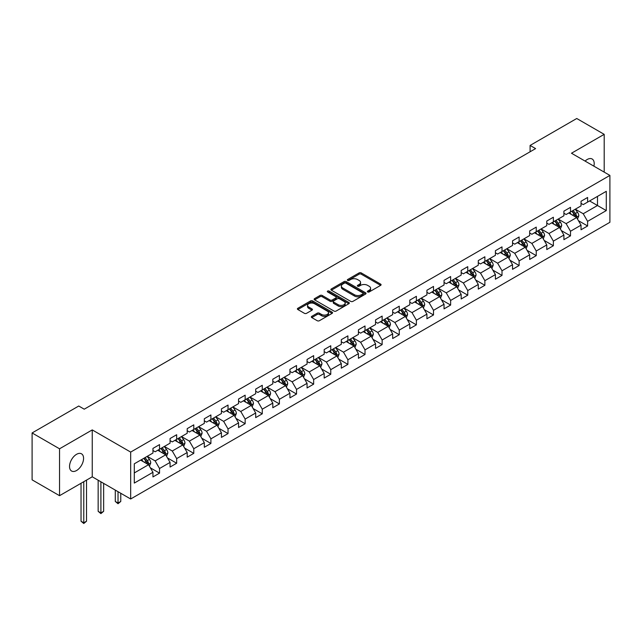<?xml version="1.0" encoding="UTF-8"?>
<svg xmlns="http://www.w3.org/2000/svg" width="642" height="642" viewBox="0 0 642 642"><rect width="100%" height="100%" fill="white"/><g stroke="black" fill="none" stroke-linecap="round" stroke-linejoin="round"><path stroke-width="0.96" d="M367.681 291.966A1.067 0.618 0 0 0 369.19 291.966L380.634 285.361A1.525 0.883 0 0 0 381.083 284.735A1.525 0.883 0 0 0 380.634 284.117L361.245 272.914A1.525 0.883 0 0 0 359.087 272.914L347.643 279.527A1.067 0.618 0 0 0 347.33 279.96A1.067 0.618 0 0 0 347.643 280.402A1.067 0.618 0 0 0 349.152 280.402L350.628 279.543A4.879 2.817 0 0 1 357.53 279.543L359.143 280.474A4.879 2.817 0 0 1 360.571 282.464A4.879 2.817 0 0 1 359.143 284.454L357.658 285.313A1.067 0.618 0 0 0 357.345 285.746A1.067 0.618 0 0 0 357.658 286.18A1.067 0.618 0 0 0 359.167 286.18L360.652 285.329A4.879 2.817 0 0 1 367.545 285.329L369.166 286.26A4.879 2.817 0 0 1 370.586 288.25A4.879 2.817 0 0 1 369.166 290.24L367.681 291.099A1.067 0.618 0 0 0 367.368 291.532A1.067 0.618 0 0 0 367.681 291.966L367.681 291.099M76.559 470.53A9.935 5.738 120 0 0 83.043 461.775A9.935 5.738 120 0 0 81.518 453.814A9.935 5.738 120 0 0 76.559 454.311A9.935 5.738 120 0 0 70.066 463.067A9.935 5.738 120 0 0 71.591 471.027A9.935 5.738 120 0 0 76.559 470.53M593.882 166.166A9.935 5.738 120 0 0 592.149 159.007A9.935 5.738 120 0 0 587.181 159.505A9.935 5.738 120 0 0 585.087 161.078M311.787 316.337A1.525 0.883 0 0 0 311.346 316.955A1.525 0.883 0 0 0 311.787 317.581L317.228 320.719A1.525 0.883 0 0 0 319.387 320.719L332.099 313.384A1.525 0.883 0 0 0 332.548 312.758A1.525 0.883 0 0 0 332.099 312.14L312.702 300.938A1.525 0.883 0 0 0 310.551 300.938L297.84 308.28A1.525 0.883 0 0 0 297.39 308.906A1.525 0.883 0 0 0 297.84 309.524L304.412 313.32A1.525 0.883 0 0 0 306.563 313.32L312.004 310.174A1.525 0.883 0 0 0 312.453 309.556A1.525 0.883 0 0 0 312.004 308.93L308.746 307.053A4.077 2.351 0 0 1 307.55 305.391A4.077 2.351 0 0 1 310.07 303.217A4.077 2.351 0 0 1 314.508 303.722L327.276 311.097A4.077 2.351 0 0 1 328.471 312.758A4.077 2.351 0 0 1 325.959 314.933A4.077 2.351 0 0 1 321.514 314.42L319.387 313.192A1.525 0.883 0 0 0 317.228 313.192L311.787 316.337L311.787 317.581M92.247 429.907L59.537 448.798L32.1 432.949L32.1 479.847L59.537 495.688L92.247 476.805L130.671 498.986L130.671 452.088L92.247 429.907L92.247 476.805M604.194 172.112L604.194 134.347L571.484 153.229L609.9 175.41L130.671 452.088M604.194 134.347L576.749 118.497L530.099 145.437L530.099 151.769M32.1 432.949L78.749 406.017L84.238 409.187L535.588 148.599L530.099 145.437M350.741 301.379A1.525 0.883 0 0 0 352.891 301.379L365.603 294.036A1.525 0.883 0 0 0 366.052 293.41A1.525 0.883 0 0 0 365.603 292.792L346.215 281.597A1.525 0.883 0 0 0 344.056 281.597L331.344 288.932A1.525 0.883 0 0 0 330.895 289.558A1.525 0.883 0 0 0 331.344 290.176L350.741 301.379M328.054 292.198A1.067 0.618 0 0 1 329.137 292.351L348.831 303.722L336.143 311.049A1.525 0.883 0 0 1 333.984 311.049L314.588 299.854L314.588 298.61A1.525 0.883 0 0 0 314.147 299.228A1.525 0.883 0 0 0 314.588 299.854M314.588 298.61L320.029 295.464A1.525 0.883 0 0 1 322.188 295.464L330.052 300.007A1.525 0.883 0 0 0 332.211 300.007L335.814 297.92A1.525 0.883 0 0 0 336.264 297.302A1.525 0.883 0 0 0 335.814 296.676L327.629 291.95A1.067 0.618 0 0 1 327.316 291.516A1.067 0.618 0 0 1 327.974 290.946A1.067 0.618 0 0 1 329.137 291.083L348.855 302.462A1.525 0.883 0 0 1 349.296 303.088A1.525 0.883 0 0 1 348.855 303.706L348.855 302.462M130.671 498.986L609.9 222.301L609.9 175.41M150.372 467.841L159.537 473.13L159.537 468.508L170.074 462.417L170.074 467.047L176.662 463.243L176.662 458.621L187.199 452.538L187.199 457.16L193.78 453.356L193.78 448.734L204.316 442.651L204.316 447.273L210.905 443.47L210.905 438.847L221.442 432.764L221.442 437.387L228.03 433.583L228.03 428.96L238.567 422.877L238.567 427.5L245.156 423.704L245.156 419.074L255.693 412.991L255.693 417.613L262.273 413.817L262.273 409.187L272.81 403.104L272.81 407.734L279.398 403.93L279.398 399.3L289.935 393.217L289.935 397.847L296.524 394.044L296.524 389.413L307.061 383.33L307.061 387.961L313.649 384.157L313.649 379.526L324.186 373.443L324.186 378.074L330.766 374.27L330.766 369.648L341.303 363.557L341.303 368.187L347.892 364.383L347.892 359.761L358.429 353.678L358.429 358.3L365.017 354.496L365.017 349.874L375.554 343.791L375.554 348.413L382.142 344.61L382.142 339.987L392.679 333.904L392.679 338.527L399.26 334.723L399.26 330.1L409.797 324.017L409.797 328.64L416.385 324.844L416.385 320.214L426.922 314.131L426.922 318.753L433.511 314.957L433.511 310.327L444.047 304.244L444.047 308.874L450.628 305.07L450.628 300.44L461.173 294.357L461.173 298.987L467.753 295.184L467.753 290.553L478.29 284.47L478.29 289.101L484.879 285.297L484.879 280.666L495.415 274.583L495.415 279.214L502.004 275.41L502.004 270.788L512.541 264.697L512.541 269.327L519.121 265.523L519.121 260.901L529.666 254.818L529.666 259.44L536.247 255.636L536.247 251.014L546.783 244.931L546.783 249.553L553.372 245.75L553.372 241.127L563.909 235.044L563.909 239.667L570.497 235.863L570.497 231.24L581.034 225.157L581.034 229.78L587.615 225.976L587.615 221.354L606.281 210.584L606.281 191.316L597.493 196.388L597.493 205.512L606.281 210.584M159.537 473.13L152.948 476.934L152.948 472.303L134.29 483.081L134.29 463.813L152.948 453.043L152.948 448.413L159.537 444.609L159.537 449.239L170.074 443.157L170.074 438.526L176.662 434.73L176.662 439.353L187.199 433.27L187.199 428.639L193.78 424.843L193.78 429.466L204.316 423.383L204.316 418.761L210.905 414.957L210.905 419.579L221.442 413.496L221.442 408.874L228.03 405.07L228.03 409.692L238.567 403.609L238.567 398.987L245.156 395.183L245.156 399.805L255.693 393.723L255.693 389.1L262.273 385.296L262.273 389.919L272.81 383.836L272.81 379.213L279.398 375.409L279.398 380.04L289.935 373.949L289.935 369.327L296.524 365.523L296.524 370.153L307.061 364.07L307.061 359.44L313.649 355.636L313.649 360.266L324.186 354.183L324.186 349.553L330.766 345.749L330.766 350.38L341.303 344.297L341.303 339.666L347.892 335.862L347.892 340.493L358.429 334.41L358.429 329.779L365.017 325.984L365.017 330.606L375.554 324.523L375.554 319.893L382.142 316.097L382.142 320.719L392.679 314.636L392.679 310.014L399.26 306.21L399.26 310.832L409.797 304.749L409.797 300.127L416.385 296.323L416.385 300.946L426.922 294.863L426.922 290.24L433.511 286.436L433.511 291.059L444.047 284.976L444.047 280.353L450.628 276.55L450.628 281.18L461.173 275.089L461.173 270.467L467.753 266.663L467.753 271.293L478.29 265.21L478.29 260.58L484.879 256.776L484.879 261.406L495.415 255.323L495.415 250.693L502.004 246.889L502.004 251.52L512.541 245.437L512.541 240.806L519.121 237.002L519.121 241.633L529.666 235.55L529.666 230.919L536.247 227.124L536.247 231.746L546.783 225.663L546.783 221.033L553.372 217.237L553.372 221.859L563.909 215.776L563.909 211.154L570.497 207.35L570.497 211.972L581.034 205.889L581.034 201.267L587.615 197.463L587.615 202.086L606.281 191.316M157.78 450.251L165.684 454.817L155.147 460.9L147.243 456.334M152.948 450.507L155.147 451.775L159.537 449.239M155.147 460.9L159.537 468.508M165.684 454.817L170.074 462.417M174.905 440.364L182.81 444.93L172.273 451.013L164.368 446.447M170.074 440.621L172.273 441.889L176.662 439.353M172.273 451.013L176.662 458.621M182.81 444.93L187.199 452.538M192.03 430.477L199.927 435.043L189.39 441.126L181.485 436.568M187.199 430.734L189.39 432.002L193.78 429.466M189.39 441.126L193.78 448.734M199.927 435.043L204.316 442.651M209.148 420.598L217.052 425.156L206.515 431.239L198.611 426.681M204.316 420.847L206.515 422.115L210.905 419.579M206.515 431.239L210.905 438.847M217.052 425.156L221.442 432.764M226.273 410.711L234.178 415.27L223.641 421.353L215.736 416.794M221.442 410.96L223.641 412.228L228.03 409.692M223.641 421.353L228.03 428.96M234.178 415.27L238.567 422.877M243.398 400.825L251.303 405.383L240.766 411.466L232.861 406.908M238.567 401.073L240.766 402.341L245.156 399.805M240.766 411.466L245.156 419.074M251.303 405.383L255.693 412.991M260.524 390.938L268.42 395.496L257.883 401.587L249.979 397.021M255.693 391.187L257.883 392.455L262.273 389.919M257.883 401.587L262.273 409.187M268.42 395.496L272.81 403.104M277.641 381.051L285.546 385.617L275.009 391.7L267.104 387.134M272.81 381.308L275.009 382.568L279.398 380.04M275.009 391.7L279.398 399.3M285.546 385.617L289.935 393.217M294.766 371.164L302.671 375.731L292.134 381.813L284.229 377.247M289.935 371.421L292.134 372.689L296.524 370.153M292.134 381.813L296.524 389.413M302.671 375.731L307.061 383.33M311.892 361.277L319.796 365.844L309.251 371.927L301.355 367.36M307.061 361.534L309.251 362.802L313.649 360.266M309.251 371.927L313.649 379.526M319.796 365.844L324.186 373.443M329.009 351.391L336.914 355.957L326.377 362.04L318.472 357.474M324.186 351.647L326.377 352.915L330.766 350.38M326.377 362.04L330.766 369.648M336.914 355.957L341.303 363.557M346.134 341.504L354.039 346.07L343.502 352.153L335.597 347.587M341.303 341.761L343.502 343.029L347.892 340.493M343.502 352.153L347.892 359.761M354.039 346.07L358.429 353.678M363.26 331.617L371.164 336.183L360.627 342.266L352.723 337.708M358.429 331.874L360.627 333.142L365.017 330.606M360.627 342.266L365.017 349.874M371.164 336.183L375.554 343.791M380.385 321.738L388.282 326.297L377.745 332.379L369.848 327.821M375.554 321.987L377.745 323.255L382.142 320.719M377.745 332.379L382.142 339.987M388.282 326.297L392.679 333.904M397.502 311.851L405.407 316.41L394.87 322.493L386.965 317.934M392.679 312.1L394.87 313.368L399.26 310.832M394.87 322.493L399.26 330.1M405.407 316.41L409.797 324.017M414.628 301.965L422.532 306.523L411.995 312.606L404.091 308.048M409.797 302.213L411.995 303.481L416.385 300.946M411.995 312.606L416.385 320.214M422.532 306.523L426.922 314.131M431.753 292.078L439.658 296.636L429.121 302.719L421.216 298.161M426.922 292.327L429.121 293.595L433.511 291.059M429.121 302.719L433.511 310.327M439.658 296.636L444.047 304.244M448.878 282.191L456.775 286.749L446.238 292.84L438.342 288.274M444.047 282.44L446.238 283.708L450.628 281.18M446.238 292.84L450.628 300.44M456.775 286.749L461.173 294.357M465.996 272.304L473.9 276.871L463.363 282.953L455.459 278.387M461.173 272.561L463.363 273.829L467.753 271.293M463.363 282.953L467.753 290.553M473.9 276.871L478.29 284.47M483.121 262.418L491.026 266.984L480.489 273.067L472.584 268.5M478.29 262.674L480.489 263.942L484.879 261.406M480.489 273.067L484.879 280.666M491.026 266.984L495.415 274.583M500.246 252.531L508.151 257.097L497.614 263.18L489.71 258.614M495.415 252.787L497.614 254.055L502.004 251.52M497.614 263.18L502.004 270.788M508.151 257.097L512.541 264.697M517.372 242.644L525.268 247.21L514.732 253.293L506.835 248.727M512.541 242.901L514.732 244.169L519.121 241.633M514.732 253.293L519.121 260.901M525.268 247.21L529.666 254.818M534.489 232.757L542.394 237.323L531.857 243.406L523.952 238.84M529.666 233.014L531.857 234.282L536.247 231.746M531.857 243.406L536.247 251.014M542.394 237.323L546.783 244.931M551.614 222.878L559.519 227.437L548.982 233.519L541.078 228.961M546.783 223.127L548.982 224.395L553.372 221.859M548.982 233.519L553.372 241.127M559.519 227.437L563.909 235.044M568.74 212.992L576.644 217.55L566.108 223.633L558.203 219.074M563.909 213.24L566.108 214.508L570.497 211.972M566.108 223.633L570.497 231.24M576.644 217.55L581.034 225.157M589.597 200.946L597.493 205.512L583.225 213.746L575.32 209.188M581.034 203.353L583.225 204.621L587.615 202.086M583.225 213.746L587.615 221.354M59.537 448.798L59.537 495.688M134.29 472.937L148.559 464.704L140.654 460.137M148.559 464.704L152.948 472.303M578.45 220.688L587.615 225.976M561.333 230.574L570.497 235.863M544.207 240.461L553.372 245.75M527.082 250.348L536.247 255.636M509.957 260.235L519.121 265.523M492.839 270.122L502.004 275.41M475.714 280.008L484.879 285.297M458.589 289.887L467.753 295.184M441.463 299.774L450.628 305.07M424.346 309.661L433.511 314.957M407.221 319.547L416.385 324.844M390.095 329.434L399.26 334.723M372.97 339.321L382.142 344.61M355.853 349.208L365.017 354.496M338.727 359.095L347.892 364.383M321.602 368.981L330.766 374.27M304.485 378.868L313.649 384.157M287.359 388.747L296.524 394.044M270.234 398.634L279.398 403.93M253.108 408.521L262.273 413.817M235.991 418.407L245.156 423.704M218.866 428.294L228.03 433.583M201.74 438.181L210.905 443.47M184.615 448.068L193.78 453.356M167.498 457.955L176.662 463.243M368.107 292.118L369.166 291.508A4.879 2.817 0 0 0 370.586 289.518L370.586 288.25M360.571 282.464L360.571 283.732A4.879 2.817 0 0 1 359.143 285.722L358.084 286.332M380.634 284.117L380.634 285.361L361.245 274.182A1.525 0.883 0 0 0 359.087 274.182L348.068 280.546M365.587 294.044L346.215 282.865A1.525 0.883 0 0 0 344.056 282.865L331.368 290.192L331.344 288.932M362.915 293.851A1.067 0.618 0 0 0 363.228 293.41A1.067 0.618 0 0 0 362.915 292.977L345.894 283.154A1.067 0.618 0 0 0 344.385 283.154L342.82 284.053A4.879 2.817 0 0 0 341.392 286.043A4.879 2.817 0 0 0 342.82 288.033L354.456 294.75A4.879 2.817 0 0 0 361.35 294.75L362.915 293.851L362.915 295.119A1.067 0.618 0 0 0 363.228 294.678L363.228 293.41M341.392 286.043L341.392 287.311A4.879 2.817 0 0 0 342.82 289.301L342.82 288.033M362.915 295.119L361.35 296.018A4.879 2.817 0 0 1 354.456 296.018L342.82 289.301M314.612 299.862L320.029 296.732L320.029 295.464M336.264 297.302L336.264 298.57A1.525 0.883 0 0 1 335.814 299.188L332.211 301.275A1.525 0.883 0 0 1 330.052 301.275L322.188 296.732A1.525 0.883 0 0 0 320.029 296.732M338.214 304.717A4.077 2.351 0 0 0 342.651 305.231A4.077 2.351 0 0 0 345.171 303.056A4.077 2.351 0 0 0 343.976 301.395L339.482 298.795A1.525 0.883 0 0 0 337.323 298.795L333.712 300.881A1.525 0.883 0 0 0 333.27 301.499A1.525 0.883 0 0 0 333.712 302.125L338.214 304.717L338.214 305.985A4.077 2.351 0 0 0 342.651 306.499A4.077 2.351 0 0 0 345.171 304.324L345.171 303.056M333.27 301.499L333.27 302.767A1.525 0.883 0 0 0 333.712 303.393L333.712 302.125M338.214 305.985L333.712 303.393M328.471 312.758L328.471 314.026A4.077 2.351 0 0 1 325.959 316.201A4.077 2.351 0 0 1 321.514 315.687L319.387 314.46A1.525 0.883 0 0 0 317.228 314.46L311.811 317.589M307.55 305.391L307.55 306.659A4.077 2.351 0 0 0 308.746 308.32L308.746 307.053M311.988 310.19L308.746 308.32M332.083 313.392L312.702 302.205A1.525 0.883 0 0 0 310.551 302.205L297.856 309.54L297.84 308.28M577.511 219.05L578.811 215.76A4.117 2.375 -120 0 0 577.503 212.261L575.232 209.236M571.284 214.46L569.751 212.406M576.002 217.181L576.596 215.937A4.117 2.375 -120 0 0 575.417 213.465L573.154 210.44M572.118 211.033L574.63 214.388A2.095 1.212 60 0 1 575.015 215.03L576.596 215.937M571.829 211.202L574.1 214.227A4.117 2.375 60 0 1 575.28 216.699M560.386 228.937L561.694 225.647A4.117 2.375 -120 0 0 560.378 222.148L558.115 219.123M554.166 224.347L552.626 222.292M558.885 227.067L559.471 225.823A4.117 2.375 -120 0 0 558.291 223.352L556.028 220.326M554.993 220.92L557.513 224.275A2.095 1.212 60 0 1 557.89 224.917L559.471 225.823M554.712 221.089L556.975 224.114A4.117 2.375 60 0 1 558.155 226.586M543.26 238.824L544.568 235.534A4.117 2.375 -120 0 0 543.252 232.035L540.989 229.009M537.041 234.234L535.5 232.179M541.76 236.954L542.346 235.71A4.117 2.375 -120 0 0 541.166 233.239L538.903 230.213M537.876 230.807L540.387 234.161A2.095 1.212 60 0 1 540.765 234.795L542.346 235.71M537.587 230.976L539.85 234.001A4.117 2.375 60 0 1 541.029 236.473M526.135 248.711L527.443 245.421A4.117 2.375 -120 0 0 526.135 241.922L523.864 238.896M519.916 244.12L518.375 242.066M524.634 246.841L525.22 245.597A4.117 2.375 -120 0 0 524.049 243.125L521.777 240.1M520.75 240.694L523.262 244.048A2.095 1.212 60 0 1 523.647 244.682L525.22 245.597M520.461 240.862L522.732 243.88A4.117 2.375 60 0 1 523.904 246.359M509.018 258.598L510.318 255.307A4.117 2.375 -120 0 0 509.01 251.808L506.747 248.783M502.79 254.007L501.258 251.953M507.509 256.728L508.103 255.484A4.117 2.375 -120 0 0 506.923 253.012L504.66 249.987M503.625 250.581L506.137 253.935A2.095 1.212 60 0 1 506.522 254.569L508.103 255.484M503.344 250.749L505.607 253.767A4.117 2.375 60 0 1 506.787 256.246M491.892 268.484L493.2 265.194A4.117 2.375 -120 0 0 491.884 261.687L489.621 258.67M485.673 263.886L484.132 261.832M490.392 266.615L490.978 265.371A4.117 2.375 -120 0 0 489.798 262.899L487.535 259.874M486.508 260.467L489.019 263.822A2.095 1.212 60 0 1 489.397 264.456L490.978 265.371M486.219 260.628L488.482 263.653A4.117 2.375 60 0 1 489.661 266.133M474.767 278.371L476.075 275.081A4.117 2.375 -120 0 0 474.759 271.574L472.496 268.557M468.548 273.773L467.007 271.718M473.266 276.501L473.852 275.257A4.117 2.375 -120 0 0 472.673 272.778L470.409 269.76M469.382 270.354L471.894 273.709A2.095 1.212 60 0 1 472.271 274.343L473.852 275.257M469.093 270.515L471.356 273.54A4.117 2.375 60 0 1 472.536 276.012M457.65 288.258L458.95 284.968A4.117 2.375 -120 0 0 457.642 281.461L455.371 278.435M451.422 283.66L449.882 281.605M456.141 286.388L456.727 285.144A4.117 2.375 -120 0 0 455.555 282.665L453.284 279.639M452.257 280.241L454.769 283.595A2.095 1.212 60 0 1 455.154 284.229L456.727 285.144M451.968 280.402L454.239 283.427A4.117 2.375 60 0 1 455.411 285.899M440.524 298.145L441.824 294.855A4.117 2.375 -120 0 0 440.516 291.348L438.253 288.322M434.297 293.546L432.764 291.492M439.016 296.275L439.609 295.031A4.117 2.375 -120 0 0 438.43 292.551L436.167 289.526M435.132 290.128L437.643 293.482A2.095 1.212 60 0 1 438.029 294.116L439.609 295.031M434.851 290.288L437.114 293.314A4.117 2.375 60 0 1 438.293 295.785M423.399 308.024L424.707 304.741A4.117 2.375 -120 0 0 423.391 301.234L421.128 298.209M417.18 303.433L415.639 301.379M421.898 306.162L422.484 304.91A4.117 2.375 -120 0 0 421.304 302.438L419.041 299.413M418.014 300.007L420.526 303.361A2.095 1.212 60 0 1 420.903 304.003L422.484 304.91M417.725 300.175L419.988 303.201A4.117 2.375 60 0 1 421.168 305.672M406.274 317.91L407.582 314.62A4.117 2.375 -120 0 0 406.266 311.121L404.003 308.096M400.054 313.32L398.513 311.266M404.773 316.041L405.359 314.797A4.117 2.375 -120 0 0 404.187 312.325L401.916 309.3M400.889 309.893L403.401 313.248A2.095 1.212 60 0 1 403.778 313.89L405.359 314.797M400.6 310.062L402.863 313.087A4.117 2.375 60 0 1 404.043 315.559M389.156 327.797L390.456 324.507A4.117 2.375 -120 0 0 389.148 321.008L386.877 317.983M382.929 323.207L381.388 321.152M387.648 325.927L388.241 324.683A4.117 2.375 -120 0 0 387.062 322.212L384.791 319.186M383.764 319.78L386.275 323.135A2.095 1.212 60 0 1 386.661 323.777L388.241 324.683M383.475 319.949L385.746 322.974A4.117 2.375 60 0 1 386.917 325.446M372.031 337.684L373.339 334.394A4.117 2.375 -120 0 0 372.023 330.895L369.76 327.869M365.812 333.094L364.271 331.039M370.522 335.814L371.116 334.57A4.117 2.375 -120 0 0 369.936 332.099L367.673 329.073M366.638 329.667L369.158 333.021A2.095 1.212 60 0 1 369.535 333.663L371.116 334.57M366.357 329.836L368.62 332.861A4.117 2.375 60 0 1 369.8 335.333M354.906 347.571L356.214 344.281A4.117 2.375 -120 0 0 354.898 340.782L352.635 337.756M348.686 342.98L347.145 340.926M353.405 345.701L353.991 344.457A4.117 2.375 -120 0 0 352.811 341.985L350.548 338.96M349.521 339.554L352.033 342.908A2.095 1.212 60 0 1 352.41 343.542L353.991 344.457M349.232 339.722L351.495 342.748A4.117 2.375 60 0 1 352.675 345.219M337.78 357.458L339.088 354.167A4.117 2.375 -120 0 0 337.772 350.668L335.509 347.643M331.561 352.867L330.02 350.813M336.28 355.588L336.865 354.344A4.117 2.375 -120 0 0 335.694 351.872L333.423 348.847M332.395 349.441L334.907 352.795A2.095 1.212 60 0 1 335.284 353.429L336.865 354.344M332.107 349.609L334.37 352.627A4.117 2.375 60 0 1 335.549 355.106M320.663 367.344L321.963 364.054A4.117 2.375 -120 0 0 320.655 360.555L318.384 357.53M314.436 362.746L312.903 360.7M319.154 365.475L319.748 364.231A4.117 2.375 -120 0 0 318.568 361.759L316.305 358.734M315.27 359.327L317.782 362.682A2.095 1.212 60 0 1 318.167 363.316L319.748 364.231M314.981 359.488L317.252 362.513A4.117 2.375 60 0 1 318.424 364.993M303.538 377.231L304.846 373.941A4.117 2.375 -120 0 0 303.53 370.434L301.267 367.417M297.318 372.633L295.777 370.578M302.029 375.361L302.623 374.117A4.117 2.375 -120 0 0 301.443 371.638L299.18 368.62M298.145 369.214L300.665 372.569A2.095 1.212 60 0 1 301.042 373.203L302.623 374.117M297.864 369.375L300.127 372.4A4.117 2.375 60 0 1 301.307 374.88M286.412 387.118L287.72 383.828A4.117 2.375 -120 0 0 286.404 380.321L284.141 377.295M280.193 382.52L278.652 380.465M284.912 385.248L285.497 384.004A4.117 2.375 -120 0 0 284.318 381.525L282.055 378.507M281.027 379.101L283.539 382.455A2.095 1.212 60 0 1 283.916 383.089L285.497 384.004M280.739 379.262L283.002 382.287A4.117 2.375 60 0 1 284.181 384.759M269.287 397.005L270.595 393.715A4.117 2.375 -120 0 0 269.287 390.208L267.016 387.182M263.068 392.406L261.527 390.352M267.786 395.135L268.372 393.891A4.117 2.375 -120 0 0 267.2 391.411L264.929 388.386M263.902 388.988L266.414 392.342A2.095 1.212 60 0 1 266.799 392.976L268.372 393.891M263.613 389.148L265.884 392.174A4.117 2.375 60 0 1 267.056 394.645M252.17 406.884L253.47 403.601A4.117 2.375 -120 0 0 252.162 400.094L249.89 397.069M245.942 402.293L244.409 400.239M250.661 405.022L251.255 403.77A4.117 2.375 -120 0 0 250.075 401.298L247.812 398.273M246.777 398.867L249.289 402.229A2.095 1.212 60 0 1 249.674 402.863L251.255 403.77M246.488 399.035L248.759 402.061A4.117 2.375 60 0 1 249.931 404.532M235.044 416.77L236.352 413.488A4.117 2.375 -120 0 0 235.036 409.981L232.773 406.956M228.825 412.18L227.284 410.126M233.544 414.901L234.129 413.657A4.117 2.375 -120 0 0 232.95 411.185L230.687 408.16M229.651 408.753L232.171 412.108A2.095 1.212 60 0 1 232.548 412.75L234.129 413.657M229.371 408.922L231.634 411.947A4.117 2.375 60 0 1 232.813 414.419M217.919 426.657L219.227 423.367A4.117 2.375 -120 0 0 217.911 419.868L215.648 416.843M211.7 422.067L210.159 420.012M216.418 424.787L217.004 423.543A4.117 2.375 -120 0 0 215.824 421.072L213.561 418.046M212.534 418.64L215.046 421.995A2.095 1.212 60 0 1 215.423 422.637L217.004 423.543M212.245 418.809L214.508 421.834A4.117 2.375 60 0 1 215.688 424.306M200.794 436.544L202.102 433.254A4.117 2.375 -120 0 0 200.794 429.755L198.522 426.729M194.574 431.954L193.033 429.899M199.293 434.674L199.879 433.43A4.117 2.375 -120 0 0 198.707 430.959L196.436 427.933M195.409 428.527L197.921 431.881A2.095 1.212 60 0 1 198.306 432.523L199.879 433.43M195.12 428.696L197.391 431.721A4.117 2.375 60 0 1 198.563 434.193M183.676 446.431L184.976 443.141A4.117 2.375 -120 0 0 183.668 439.642L181.405 436.616M177.449 441.84L175.916 439.786M182.167 444.561L182.761 443.317A4.117 2.375 -120 0 0 181.582 440.845L179.319 437.82M178.283 438.414L180.795 441.768A2.095 1.212 60 0 1 181.18 442.402L182.761 443.317M177.995 438.582L180.266 441.608A4.117 2.375 60 0 1 181.445 444.079M118.024 491.684L118.024 503.031L120.768 501.442L120.768 493.273M120.768 501.442L118.024 503.729L115.279 501.442L115.279 490.103M115.279 501.442L118.024 503.031L118.024 503.729M166.551 456.318L167.859 453.027A4.117 2.375 -120 0 0 166.543 449.528L164.28 446.503M160.331 451.727L158.791 449.673M165.05 454.448L165.636 453.204A4.117 2.375 -120 0 0 164.456 450.732L162.193 447.707M161.158 448.301L163.678 451.655A2.095 1.212 60 0 1 164.055 452.289L165.636 453.204M160.877 448.469L163.14 451.487A4.117 2.375 60 0 1 164.32 453.966M100.898 481.797L100.898 512.918L103.643 511.329L103.643 483.386M103.643 511.329L100.898 513.616L98.154 511.329L98.154 480.216M98.154 511.329L100.898 512.918L100.898 513.616M149.425 466.204L150.734 462.914A4.117 2.375 -120 0 0 149.417 459.415L147.154 456.39M143.206 461.614L141.665 459.56M147.925 464.335L148.511 463.091A4.117 2.375 -120 0 0 147.331 460.619L145.068 457.594M144.041 458.187L146.553 461.542A2.095 1.212 60 0 1 146.93 462.176L148.511 463.091M143.752 458.348L146.015 461.373A4.117 2.375 60 0 1 147.195 463.853M83.781 481.701L83.781 522.805L86.518 521.216L86.518 480.112M86.518 521.216L83.781 523.503L81.036 521.216L81.036 483.282M81.036 521.216L83.781 522.805L83.781 523.503M369.166 291.508L369.166 290.24M357.658 286.18L357.658 285.313M359.143 285.722L359.143 284.454M347.643 280.402L347.643 279.527M359.087 274.182L359.087 272.914M361.245 274.182L361.245 272.914M344.056 282.865L344.056 281.597M346.215 282.865L346.215 281.597M365.603 294.036L365.603 292.792M354.456 296.018L354.456 294.75M361.35 296.018L361.35 294.75M322.188 296.732L322.188 295.464M330.052 301.275L330.052 300.007M332.211 301.275L332.211 300.007M335.814 299.188L335.814 297.92M329.137 292.351L329.137 291.083M317.228 314.46L317.228 313.192M319.387 314.46L319.387 313.192M321.514 315.687L321.514 314.42M312.004 310.174L312.004 308.93M310.551 302.205L310.551 300.938M312.702 302.205L312.702 300.938M332.099 313.384L332.099 312.14M576.235 217.317L578.787 215.84M575.417 213.465L577.503 212.261M572.487 215.158L574.1 214.227M559.11 227.204L561.662 225.727M558.291 223.352L560.378 222.148M555.37 225.037L556.975 224.114M541.992 237.091L544.544 235.614M541.166 233.239L543.252 232.035M538.245 234.924L539.85 234.001M524.867 246.977L527.419 245.501M524.049 243.125L526.135 241.922M521.119 244.811L522.732 243.88M507.742 256.864L510.294 255.388M506.923 253.012L509.01 251.808M503.994 254.697L505.607 253.767M490.616 266.743L493.168 265.274M489.798 262.899L491.884 261.687M486.877 264.584L488.482 263.653M473.499 276.63L476.051 275.161M472.673 272.778L474.759 271.574M469.751 274.471L471.356 273.54M456.374 286.517L458.926 285.048M455.555 282.665L457.642 281.461M452.626 284.358L454.239 283.427M439.248 296.403L441.8 294.935M438.43 292.551L440.516 291.348M435.501 294.245L437.114 293.314M422.123 306.29L424.675 304.814M421.304 302.438L423.391 301.234M418.383 304.131L419.988 303.201M405.006 316.177L407.558 314.7M404.187 312.325L406.266 311.121M401.258 314.018L402.863 313.087M387.88 326.064L390.432 324.587M387.062 322.212L389.148 321.008M384.133 323.897L385.746 322.974M370.755 335.951L373.307 334.474M369.936 332.099L372.023 330.895M367.007 333.784L368.62 332.861M353.63 345.837L356.182 344.361M352.811 341.985L354.898 340.782M349.89 343.671L351.495 342.748M336.512 355.724L339.064 354.248M335.694 351.872L337.772 350.668M332.765 353.557L334.37 352.627M319.387 365.611L321.939 364.134M318.568 361.759L320.655 360.555M315.639 363.444L317.252 362.513M302.262 375.49L304.814 374.021M301.443 371.638L303.53 370.434M298.522 373.331L300.127 372.4M285.136 385.377L287.688 383.908M284.318 381.525L286.404 380.321M281.397 383.218L283.002 382.287M268.019 395.263L270.571 393.795M267.2 391.411L269.287 390.208M264.271 393.105L265.884 392.174M250.894 405.15L253.446 403.682M250.075 401.298L252.162 400.094M247.146 402.991L248.759 402.061M233.768 415.037L236.32 413.56M232.95 411.185L235.036 409.981M230.029 412.878L231.634 411.947M216.651 424.924L219.203 423.447M215.824 421.072L217.911 419.868M212.903 422.757L214.508 421.834M199.526 434.811L202.078 433.334M198.707 430.959L200.794 429.755M195.778 432.644L197.391 431.721M182.4 444.697L184.952 443.221M181.582 440.845L183.668 439.642M178.653 442.531L180.266 441.608M165.275 454.584L167.827 453.108M164.456 450.732L166.543 449.528M161.535 452.417L163.14 451.487M148.158 464.471L150.71 462.994M147.331 460.619L149.417 459.415M144.41 462.304L146.015 461.373"/></g></svg>
